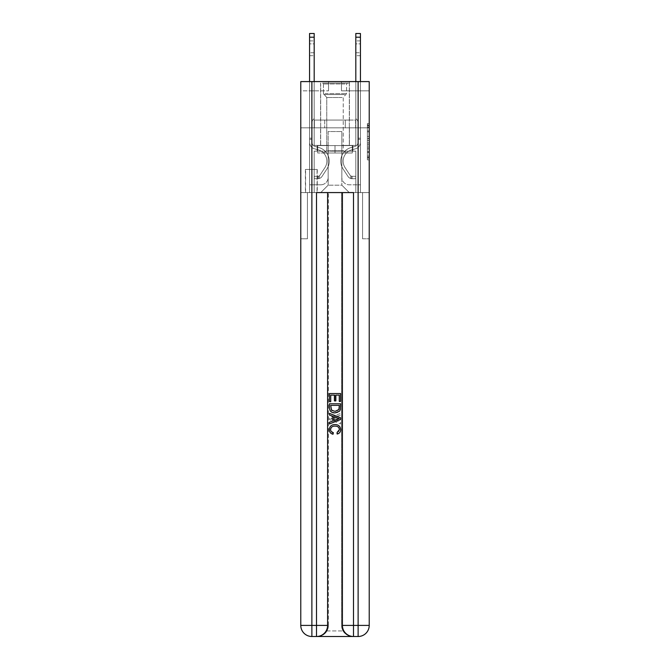 <?xml version="1.0" encoding="UTF-8"?>
<svg xmlns="http://www.w3.org/2000/svg" width="670" height="670" viewBox="0 0 670 670"><rect width="100%" height="100%" fill="white"/><g stroke="black" fill="none" stroke-linecap="round" stroke-linejoin="round"><path stroke-width="0.5" stroke-dasharray="3.35 2.51" d="M367.369 134.628L367.369 140.432L369.22 140.432L369.22 158.045L369.22 125.365L369.22 140.432L367.369 140.432L367.369 124.821L367.369 159.862L367.369 123.548L367.369 157.324L369.22 157.324L367.369 157.324L369.22 157.324L367.369 157.324L367.369 151.512L367.369 159.862L369.22 159.862L369.22 123.548L369.22 157.232L369.22 142.978L367.369 142.978L369.22 142.978L369.22 151.512L369.22 126.094L367.369 126.094L369.22 126.094L369.22 159.862L369.22 125.365L369.22 159.862L367.369 159.862L367.369 123.548L369.22 123.548L369.22 125.365L369.22 123.548L369.22 125.365L369.22 123.548L369.22 124.821L369.22 123.548L367.369 123.548L367.369 126.094L369.22 126.094L367.369 126.094L367.369 134.628L369.22 134.628M349.43 81.589L349.43 120.064L320.57 120.064L349.43 120.064L320.57 120.064L349.43 120.064L349.43 81.589L320.57 81.589L320.57 120.064L320.57 81.589L349.43 81.589M317.245 169.451L305.403 169.451L317.245 169.451L317.245 192.575L305.403 192.575L317.245 192.575M305.403 169.451L305.403 192.575M369.22 138.255L369.22 136.445L369.22 138.255L367.369 138.255L367.369 130.952L367.369 152.467L367.369 147.065L369.22 147.065L367.369 147.065L367.369 159.862L369.22 159.862L367.369 159.862L369.22 159.862L367.369 159.862L367.369 123.548L369.22 123.548L367.369 123.548L369.22 123.548L367.369 123.548L367.369 138.255L369.22 138.255M317.337 636.5C321.139 636.592 324.339 634.741 326.943 630.947A11.097 11.097 0 0 0 328.434 625.403L328.434 192.575L328.434 625.403A11.097 11.097 0 0 1 326.943 630.947C324.339 634.741 321.131 636.592 317.337 636.5A11.097 11.097 0 0 0 328.434 625.403A11.097 11.097 0 0 1 317.337 636.5L352.663 636.5C348.861 636.592 345.661 634.741 343.057 630.947C345.661 634.741 348.869 636.592 352.663 636.5A11.097 11.097 0 0 1 341.566 625.403A11.097 11.097 0 0 0 343.057 630.947A11.097 11.097 0 0 1 341.566 625.403L341.566 192.575L362.562 192.575L362.562 238.813L362.562 192.575L341.566 192.575L341.566 625.403A11.097 11.097 0 0 0 352.663 636.5L311.877 636.5A11.097 11.097 0 0 1 300.78 625.403L300.78 238.813L307.438 238.813L300.78 238.813L300.78 127.836L300.78 192.575L307.438 192.575L307.438 238.813L307.438 192.575L307.438 238.813L307.438 192.575L341.566 192.575L300.78 192.575L314.188 192.575L314.188 151.144L355.812 151.144L335 151.144L335 145.591L335 152.986L352.294 152.986L352.294 145.591L352.294 152.986L317.706 152.986L317.706 145.591L317.706 152.986L317.706 145.591L317.706 152.986L335 152.986L317.706 152.986L335 152.986L335 145.591L335 152.986L352.294 152.986L335 152.986L335 145.591L335 151.144L317.153 151.144L317.153 145.591L317.153 151.144L317.153 145.591L317.153 151.144L314.188 151.144L352.847 151.144L352.847 145.591L317.153 145.591L352.847 145.591L317.153 145.591L352.847 145.591L352.847 151.144L355.812 151.144L314.188 151.144L314.188 192.575L300.78 192.575L300.78 127.836L300.78 625.403L300.78 81.589L369.22 81.589L300.78 81.589L300.78 90.844L328.526 90.844L300.78 90.844L300.78 81.589L300.78 127.836L300.78 81.589L300.78 127.836L369.22 127.836L369.22 81.589L369.22 90.844L341.474 90.844L369.22 90.844L369.22 81.589L369.22 127.836L300.78 127.836L369.22 127.836L300.78 127.836L369.22 127.836L369.22 81.589L369.22 127.836L300.78 127.836L369.22 127.836L369.22 192.575L300.78 192.575L369.22 192.575L314.188 192.575L369.22 192.575L369.22 625.403L369.22 81.589L300.78 81.589L369.22 81.589L300.78 81.589L328.526 81.589L300.78 81.589L300.78 127.836L369.22 127.836L369.22 625.403A11.097 11.097 0 0 1 358.123 636.5L316.5 636.5A11.097 11.097 0 0 0 327.605 625.403L327.605 192.575L327.605 625.403A11.097 11.097 0 0 1 316.5 636.5L311.877 636.5L316.5 636.5A11.097 11.097 0 0 0 327.605 625.403A11.097 11.097 0 0 1 316.5 636.5L316.5 625.403L311.877 625.403L311.877 81.589M355.812 90.844L360.435 90.844L355.812 90.844L360.435 90.844L355.812 90.844L360.435 90.844L355.812 90.844L360.435 90.844L355.812 90.844L360.435 90.844L355.812 90.844L355.812 145.407L341.842 145.407L341.842 185.171L328.158 185.171L341.842 185.171L349.246 192.575L360.435 192.575L360.435 90.844L360.435 192.575L320.754 192.575L349.246 192.575L341.842 185.171L349.246 192.575L341.842 185.171L341.842 131.538L341.842 177.408A7.395 7.395 0 0 0 349.246 184.803L360.435 184.803L360.435 90.844L360.435 184.803L360.435 90.844L360.435 184.803L360.435 90.844L360.435 184.803L349.246 184.803A7.395 7.395 0 0 1 341.842 177.408A7.395 7.395 0 0 0 349.246 184.803A7.395 7.395 0 0 1 341.842 177.408A7.395 7.395 0 0 0 349.246 184.803A7.395 7.395 0 0 1 341.842 177.408A7.395 7.395 0 0 0 349.246 184.803A7.395 7.395 0 0 1 341.842 177.408L341.842 145.407L341.842 177.408L341.842 145.407L341.842 177.408L341.842 145.407L341.842 177.408L341.842 145.407L355.812 145.407L341.842 145.407L355.812 145.407L341.842 145.407L355.812 145.407L341.842 145.407L355.812 145.407L341.842 145.407L355.812 145.407L355.812 90.844M309.565 90.844L314.188 90.844L309.565 90.844L314.188 90.844L309.565 90.844L314.188 90.844L309.565 90.844L314.188 90.844L309.565 90.844L314.188 90.844L309.565 90.844L309.565 192.575L320.754 192.575L328.158 185.171L328.158 145.407L314.188 145.407L314.188 90.844L314.188 145.407L314.188 90.844L314.188 145.407L314.188 90.844L314.188 145.407L314.188 90.844L314.188 145.407L314.188 90.844L314.188 145.407L328.158 145.407L314.188 145.407L328.158 145.407L314.188 145.407L328.158 145.407L314.188 145.407L328.158 145.407L314.188 145.407L328.158 145.407L328.158 185.171L320.754 192.575L328.158 185.171L320.754 192.575L309.565 192.575L309.565 90.844L309.565 184.803L320.754 184.803A7.395 7.395 0 0 0 328.158 177.408L328.158 145.407L328.158 177.408A7.395 7.395 0 0 1 320.754 184.803A7.395 7.395 0 0 0 328.158 177.408A7.395 7.395 0 0 1 320.754 184.803A7.395 7.395 0 0 0 328.158 177.408A7.395 7.395 0 0 1 320.754 184.803A7.395 7.395 0 0 0 328.158 177.408A7.395 7.395 0 0 1 320.754 184.803L309.565 184.803L320.754 184.803L309.565 184.803L320.754 184.803L309.565 184.803L320.754 184.803L309.565 184.803L309.565 90.844M305.587 192.575L317.061 192.575L305.587 192.575L305.587 169.451L317.061 169.451L317.061 192.575L317.061 169.451L305.587 169.451L305.587 192.575M328.158 131.538L328.158 185.171L328.158 131.538L341.842 131.538L328.158 131.538M341.474 90.844L341.474 81.589L341.474 90.844M328.526 90.844L328.526 81.589L328.526 90.844M355.611 127.836L314.389 127.836L355.611 127.836L355.611 120.064L314.389 120.064L345.301 120.064L345.301 127.836L345.301 120.064L324.699 120.064L324.699 127.836L324.699 120.064L314.389 120.064L314.389 127.836L314.389 120.064L355.611 120.064L355.611 127.836M324.699 120.064L324.699 127.836L324.699 120.064M345.301 120.064L345.301 127.836L345.301 120.064M367.369 140.432L369.22 140.432L367.369 140.432M367.369 124.821L367.369 123.548L367.369 124.821L369.22 124.821L367.369 124.821M367.369 152.375L367.369 144.795L367.369 152.375L369.22 152.375L367.369 152.375M367.369 144.795L367.369 142.978L369.22 142.978L367.369 142.978L367.369 144.795L369.22 144.795L367.369 144.795M367.369 130.952L367.369 126.094L367.369 130.952L369.22 130.952L367.369 130.952M367.369 123.548L369.22 123.548L367.369 123.548L367.369 125.365L367.369 123.548L369.22 123.548M367.369 159.862L369.22 159.862L367.369 159.862L367.369 158.045L367.369 159.862M309.565 81.589L309.565 142.3A6.75 6.75 0 0 0 314.506 148.807A6.75 6.75 0 0 1 309.565 142.3A6.75 6.75 0 0 0 314.506 148.807A6.75 6.75 0 0 1 309.565 142.3A6.75 6.75 0 0 0 314.506 148.807A6.75 6.75 0 0 1 309.565 142.3A6.75 6.75 0 0 0 314.506 148.807A6.75 6.75 0 0 1 309.565 142.3A6.75 6.75 0 0 0 314.506 148.807A6.75 6.75 0 0 1 309.565 142.3A6.75 6.75 0 0 0 314.506 148.807A6.75 6.75 0 0 1 309.565 142.3A6.75 6.75 0 0 0 314.506 148.807L318.267 149.854A11.742 11.742 0 0 1 324.933 167.609A11.742 11.742 0 0 0 318.267 149.854A11.742 11.742 0 0 1 324.933 167.609A11.742 11.742 0 0 0 318.267 149.854L314.506 148.807L318.267 149.854A11.742 11.742 0 0 1 324.933 167.609A11.742 11.742 0 0 0 318.267 149.854L314.506 148.807L318.267 149.854A11.742 11.742 0 0 1 324.933 167.609A11.742 11.742 0 0 0 318.267 149.854A11.742 11.742 0 0 1 324.933 167.609A11.742 11.742 0 0 0 318.267 149.854L314.506 148.807L318.267 149.854A11.742 11.742 0 0 1 324.933 167.609A11.742 11.742 0 0 0 318.267 149.854A11.742 11.742 0 0 1 324.933 167.609L319.975 175.172L324.933 167.609A11.742 11.742 0 0 0 318.267 149.854L314.506 148.807L318.267 149.854A11.742 11.742 0 0 1 324.933 167.609L319.975 175.172L324.933 167.609A11.742 11.742 0 0 0 318.267 149.854A11.742 11.742 0 0 1 324.933 167.609L319.975 175.172L324.933 167.609A11.742 11.742 0 0 0 318.267 149.854A11.742 11.742 0 0 1 324.933 167.609L319.975 175.172A2.496 2.496 0 0 1 319.372 175.808C317.965 176.453 317.965 176.453 319.372 175.808C317.965 176.453 317.965 176.453 319.372 175.808A2.496 2.496 0 0 0 319.975 175.172L324.933 167.609L319.975 175.172A2.496 2.496 0 0 1 317.982 176.294A2.496 2.496 0 0 0 319.975 175.172A2.496 2.496 0 0 1 319.372 175.808C317.965 176.453 317.965 176.453 319.372 175.808C317.965 176.453 317.965 176.453 319.372 175.808A2.496 2.496 0 0 0 319.975 175.172L324.933 167.609A11.742 11.742 0 0 0 318.267 149.854A11.742 11.742 0 0 1 324.933 167.609L319.975 175.172A2.496 2.496 0 0 1 317.982 176.294A2.496 2.496 0 0 0 319.975 175.172A2.496 2.496 0 0 1 319.372 175.808C317.965 176.453 317.965 176.453 319.372 175.808C317.965 176.453 317.965 176.453 319.372 175.808A2.496 2.496 0 0 0 319.975 175.172L324.933 167.609L319.975 175.172A2.496 2.496 0 0 1 317.982 176.294A2.496 2.496 0 0 0 319.975 175.172A2.496 2.496 0 0 1 319.372 175.808C317.965 176.453 317.965 176.453 319.372 175.808C317.965 176.453 317.965 176.453 319.372 175.808A2.496 2.496 0 0 0 319.975 175.172L324.933 167.609L319.975 175.172A2.496 2.496 0 0 1 317.982 176.294A2.496 2.496 0 0 0 319.975 175.172A2.496 2.496 0 0 1 319.372 175.808C317.965 176.453 317.965 176.453 319.372 175.808C317.965 176.453 317.965 176.453 319.372 175.808A2.496 2.496 0 0 0 319.975 175.172L324.933 167.609A11.742 11.742 0 0 0 318.267 149.854A11.742 11.742 0 0 1 324.933 167.609L319.975 175.172A2.496 2.496 0 0 1 317.982 176.294A2.496 2.496 0 0 0 319.975 175.172A2.496 2.496 0 0 1 319.372 175.808A2.496 2.496 0 0 0 319.975 175.172L324.933 167.609L319.975 175.172A2.496 2.496 0 0 1 317.982 176.294L314.28 176.294L314.28 178.697L314.28 176.294L317.982 176.294L317.982 178.697L314.28 178.697L317.982 178.697L317.982 176.294L314.28 176.294L314.28 178.697L314.28 176.294L317.982 176.294L317.982 178.697L314.28 178.697L317.982 178.697L317.982 176.294L314.28 176.294L314.28 178.697L314.28 176.294L317.982 176.294L317.982 178.697L314.28 178.697L317.982 178.697L317.982 176.294L314.28 176.294L314.28 178.697L314.28 176.294L317.982 176.294L317.982 178.697L314.28 178.697L317.982 178.697L317.982 176.294L314.28 176.294L314.28 178.697L314.28 176.294L317.982 176.294L317.982 178.697L314.28 178.697L317.982 178.697L317.982 176.294L314.28 176.294L317.982 176.294L317.982 178.697L317.982 176.294A2.496 2.496 0 0 0 319.975 175.172L324.933 167.609A11.742 11.742 0 0 0 318.267 149.854L314.506 148.807A6.75 6.75 0 0 1 309.565 142.3L309.565 33.5L309.565 142.3A6.75 6.75 0 0 0 314.506 148.807A6.75 6.75 0 0 1 309.565 142.3L309.565 37.202L309.565 142.3A6.75 6.75 0 0 0 314.506 148.807A6.75 6.75 0 0 1 309.565 142.3L309.565 37.202L309.565 142.3A6.75 6.75 0 0 0 314.506 148.807A6.75 6.75 0 0 1 309.565 142.3L309.565 37.202L309.565 142.3A6.75 6.75 0 0 0 314.506 148.807L318.267 149.854L314.506 148.807A6.75 6.75 0 0 1 309.565 142.3L309.565 37.202L309.565 142.3A6.75 6.75 0 0 0 314.506 148.807A6.75 6.75 0 0 1 309.565 142.3L309.565 33.5L314.188 33.5L314.188 118.59L313.15 119.629A4.02 4.02 0 0 0 311.969 122.468A4.02 4.02 0 0 1 313.15 119.629L314.188 118.59L314.188 33.5L309.565 33.5L314.188 33.5L314.188 118.59L313.15 119.629A4.02 4.02 0 0 0 311.969 122.468A4.02 4.02 0 0 1 313.15 119.629L314.188 118.59L314.188 33.5L309.565 33.5L314.188 33.5L314.188 118.59L313.15 119.629A4.02 4.02 0 0 0 311.969 122.468A4.02 4.02 0 0 1 313.15 119.629L314.188 118.59L314.188 33.5L309.565 33.5L314.188 33.5L314.188 118.59L313.15 119.629A4.02 4.02 0 0 0 311.969 122.468A4.02 4.02 0 0 1 313.15 119.629L314.188 118.59L314.188 33.5L309.565 33.5L314.188 33.5L314.188 118.59L313.15 119.629A4.02 4.02 0 0 0 311.969 122.468A4.02 4.02 0 0 1 313.15 119.629L314.188 118.59L314.188 33.5L309.565 33.5L314.188 33.5L314.188 118.59L313.15 119.629A4.02 4.02 0 0 0 311.969 122.468A4.02 4.02 0 0 1 313.15 119.629L314.188 118.59L314.188 81.589M311.969 138.196L309.565 138.196L311.969 138.196L311.969 142.3L311.969 122.468L311.969 142.3L311.969 138.196L309.565 138.196L311.969 138.196L311.969 142.3A4.347 4.347 0 0 0 315.151 146.487A4.347 4.347 0 0 1 311.969 142.3L311.969 122.468L311.969 142.3A4.347 4.347 0 0 0 315.151 146.487A4.347 4.347 0 0 1 311.969 142.3L311.969 122.468L311.969 142.3L311.969 138.196L309.565 138.196L311.969 138.196L311.969 142.3A4.347 4.347 0 0 0 315.151 146.487A4.347 4.347 0 0 1 311.969 142.3L311.969 122.468L311.969 142.3A4.347 4.347 0 0 0 315.151 146.487L318.912 147.534L315.151 146.487A4.347 4.347 0 0 1 311.969 142.3L311.969 138.196M317.982 178.697A4.899 4.899 0 0 0 321.985 176.486L326.943 168.932A14.154 14.154 0 0 0 318.912 147.534L315.151 146.487A4.347 4.347 0 0 1 311.969 142.3A4.347 4.347 0 0 0 315.151 146.487A4.347 4.347 0 0 1 311.969 142.3L311.969 122.468L311.969 142.3A4.347 4.347 0 0 0 315.151 146.487L318.912 147.534L315.151 146.487A4.347 4.347 0 0 1 311.969 142.3A4.347 4.347 0 0 0 315.151 146.487A4.347 4.347 0 0 1 311.969 142.3A4.347 4.347 0 0 0 315.151 146.487L318.912 147.534A14.154 14.154 0 0 1 326.943 168.932A14.154 14.154 0 0 0 318.912 147.534L315.151 146.487A4.347 4.347 0 0 1 311.969 142.3A4.347 4.347 0 0 0 315.151 146.487L318.912 147.534L315.151 146.487A4.347 4.347 0 0 1 311.969 142.3A4.347 4.347 0 0 0 315.151 146.487A4.347 4.347 0 0 1 311.969 142.3A4.347 4.347 0 0 0 315.151 146.487L318.912 147.534L315.151 146.487A4.347 4.347 0 0 1 311.969 142.3A4.347 4.347 0 0 0 315.151 146.487L318.912 147.534A14.154 14.154 0 0 1 326.943 168.932A14.154 14.154 0 0 0 318.912 147.534L315.151 146.487L318.912 147.534A14.154 14.154 0 0 1 326.943 168.932L321.985 176.486L326.943 168.932A14.154 14.154 0 0 0 318.912 147.534L315.151 146.487L318.912 147.534A14.154 14.154 0 0 1 326.943 168.932A14.154 14.154 0 0 0 318.912 147.534L315.151 146.487L318.912 147.534A14.154 14.154 0 0 1 326.943 168.932A14.154 14.154 0 0 0 318.912 147.534L315.151 146.487L318.912 147.534A14.154 14.154 0 0 1 326.943 168.932L321.985 176.486L326.943 168.932A14.154 14.154 0 0 0 318.912 147.534A14.154 14.154 0 0 1 326.943 168.932A14.154 14.154 0 0 0 318.912 147.534A14.154 14.154 0 0 1 326.943 168.932L321.985 176.486A4.899 4.899 0 0 1 319.372 178.471A4.899 4.899 0 0 0 321.985 176.486L326.943 168.932A14.154 14.154 0 0 0 318.912 147.534A14.154 14.154 0 0 1 326.943 168.932L321.985 176.486L326.943 168.932A14.154 14.154 0 0 0 318.912 147.534A14.154 14.154 0 0 1 326.943 168.932A14.154 14.154 0 0 0 318.912 147.534A14.154 14.154 0 0 1 326.943 168.932L321.985 176.486L326.943 168.932A14.154 14.154 0 0 0 318.912 147.534A14.154 14.154 0 0 1 326.943 168.932L321.985 176.486A4.899 4.899 0 0 1 319.372 178.471C317.949 178.773 317.949 178.773 319.372 178.471C317.949 178.773 317.949 178.773 319.372 178.471A4.899 4.899 0 0 0 321.985 176.486L326.943 168.932L321.985 176.486A4.899 4.899 0 0 1 319.372 178.471C317.949 178.773 317.949 178.773 319.372 178.471C317.949 178.773 317.949 178.773 319.372 178.471A4.899 4.899 0 0 0 321.985 176.486L326.943 168.932L321.985 176.486A4.899 4.899 0 0 1 319.372 178.471C317.949 178.773 317.949 178.773 319.372 178.471C317.949 178.773 317.949 178.773 319.372 178.471A4.899 4.899 0 0 0 321.985 176.486L326.943 168.932L321.985 176.486A4.899 4.899 0 0 1 319.372 178.471C317.949 178.773 317.949 178.773 319.372 178.471C317.949 178.773 317.949 178.773 319.372 178.471A4.899 4.899 0 0 0 321.985 176.486L326.943 168.932L321.985 176.486A4.899 4.899 0 0 1 319.372 178.471C317.949 178.773 317.949 178.773 319.372 178.471C317.949 178.773 317.949 178.773 319.372 178.471A4.899 4.899 0 0 0 321.985 176.486A4.899 4.899 0 0 1 317.982 178.697A4.899 4.899 0 0 0 321.985 176.486A4.899 4.899 0 0 1 317.982 178.697A4.899 4.899 0 0 0 321.985 176.486A4.899 4.899 0 0 1 317.982 178.697A4.899 4.899 0 0 0 321.985 176.486A4.899 4.899 0 0 1 317.982 178.697A4.899 4.899 0 0 0 321.985 176.486A4.899 4.899 0 0 1 317.982 178.697A4.899 4.899 0 0 0 321.985 176.486A4.899 4.899 0 0 1 317.982 178.697L314.28 178.697L317.982 178.697M309.565 43.86L309.565 55.694L309.565 40.895L309.565 55.694L309.565 40.895L309.565 55.694L309.565 40.895L309.565 55.694L309.565 40.895L309.565 55.694L309.565 40.895L309.565 55.694L309.565 43.86L314.188 43.86L314.188 52.737L314.188 40.895L314.188 55.694L314.188 40.895L314.188 55.694L314.188 40.895L314.188 55.694L314.188 40.895L314.188 55.694L314.188 40.895L314.188 55.694L314.188 40.895L314.188 43.86L309.565 43.86M360.435 81.589L360.435 142.3A6.75 6.75 0 0 1 355.494 148.807A6.75 6.75 0 0 0 360.435 142.3A6.75 6.75 0 0 1 355.494 148.807A6.75 6.75 0 0 0 360.435 142.3L360.435 138.196L358.031 138.196L360.435 138.196L360.435 142.3A6.75 6.75 0 0 1 355.494 148.807A6.75 6.75 0 0 0 360.435 142.3L360.435 138.196L360.435 142.3A6.75 6.75 0 0 1 355.494 148.807A6.75 6.75 0 0 0 360.435 142.3A6.75 6.75 0 0 1 355.494 148.807A6.75 6.75 0 0 0 360.435 142.3L360.435 138.196L358.031 138.196L358.031 142.3A4.347 4.347 0 0 1 354.849 146.487A4.347 4.347 0 0 0 358.031 142.3L358.031 138.196L358.031 142.3A4.347 4.347 0 0 1 354.849 146.487A4.347 4.347 0 0 0 358.031 142.3A4.347 4.347 0 0 1 354.849 146.487A4.347 4.347 0 0 0 358.031 142.3L358.031 138.196L358.031 142.3A4.347 4.347 0 0 1 354.849 146.487A4.347 4.347 0 0 0 358.031 142.3A4.347 4.347 0 0 1 354.849 146.487L351.088 147.534L354.849 146.487A4.347 4.347 0 0 0 358.031 142.3L358.031 138.196L358.031 142.3A4.347 4.347 0 0 1 354.849 146.487L351.088 147.534L354.849 146.487A4.347 4.347 0 0 0 358.031 142.3A4.347 4.347 0 0 1 354.849 146.487L351.088 147.534L354.849 146.487A4.347 4.347 0 0 0 358.031 142.3A4.347 4.347 0 0 1 354.849 146.487L351.088 147.534A14.154 14.154 0 0 0 343.057 168.932A14.154 14.154 0 0 1 351.088 147.534L354.849 146.487A4.347 4.347 0 0 0 358.031 142.3L358.031 138.196L358.031 142.3A4.347 4.347 0 0 1 354.849 146.487L351.088 147.534A14.154 14.154 0 0 0 343.057 168.932A14.154 14.154 0 0 1 351.088 147.534A14.154 14.154 0 0 0 343.057 168.932A14.154 14.154 0 0 1 351.088 147.534L354.849 146.487L351.088 147.534A14.154 14.154 0 0 0 343.057 168.932A14.154 14.154 0 0 1 351.088 147.534L354.849 146.487L351.088 147.534A14.154 14.154 0 0 0 343.057 168.932A14.154 14.154 0 0 1 351.088 147.534A14.154 14.154 0 0 0 343.057 168.932A14.154 14.154 0 0 1 351.088 147.534L354.849 146.487A4.347 4.347 0 0 0 358.031 142.3A4.347 4.347 0 0 1 354.849 146.487L351.088 147.534A14.154 14.154 0 0 0 343.057 168.932L348.015 176.486L343.057 168.932A14.154 14.154 0 0 1 351.088 147.534A14.154 14.154 0 0 0 343.057 168.932L348.015 176.486L343.057 168.932A14.154 14.154 0 0 1 351.088 147.534A14.154 14.154 0 0 0 343.057 168.932L348.015 176.486L343.057 168.932A14.154 14.154 0 0 1 351.088 147.534L354.849 146.487L351.088 147.534A14.154 14.154 0 0 0 343.057 168.932L348.015 176.486A4.899 4.899 0 0 0 350.628 178.471C352.052 178.773 352.052 178.773 350.628 178.471C352.052 178.773 352.052 178.773 350.628 178.471A4.899 4.899 0 0 1 348.015 176.486L343.057 168.932L348.015 176.486A4.899 4.899 0 0 0 352.018 178.697A4.899 4.899 0 0 1 348.015 176.486A4.899 4.899 0 0 0 350.628 178.471C352.052 178.773 352.052 178.773 350.628 178.471C352.052 178.773 352.052 178.773 350.628 178.471A4.899 4.899 0 0 1 348.015 176.486L343.057 168.932A14.154 14.154 0 0 1 351.088 147.534A14.154 14.154 0 0 0 343.057 168.932L348.015 176.486A4.899 4.899 0 0 0 352.018 178.697A4.899 4.899 0 0 1 348.015 176.486A4.899 4.899 0 0 0 350.628 178.471C352.052 178.773 352.052 178.773 350.628 178.471C352.052 178.773 352.052 178.773 350.628 178.471A4.899 4.899 0 0 1 348.015 176.486L343.057 168.932L348.015 176.486A4.899 4.899 0 0 0 352.018 178.697A4.899 4.899 0 0 1 348.015 176.486A4.899 4.899 0 0 0 350.628 178.471C352.052 178.773 352.052 178.773 350.628 178.471C352.052 178.773 352.052 178.773 350.628 178.471A4.899 4.899 0 0 1 348.015 176.486L343.057 168.932L348.015 176.486A4.899 4.899 0 0 0 352.018 178.697A4.899 4.899 0 0 1 348.015 176.486A4.899 4.899 0 0 0 350.628 178.471C352.052 178.773 352.052 178.773 350.628 178.471C352.052 178.773 352.052 178.773 350.628 178.471A4.899 4.899 0 0 1 348.015 176.486L343.057 168.932A14.154 14.154 0 0 1 351.088 147.534A14.154 14.154 0 0 0 343.057 168.932L348.015 176.486A4.899 4.899 0 0 0 352.018 178.697A4.899 4.899 0 0 1 348.015 176.486A4.899 4.899 0 0 0 350.628 178.471C352.052 178.773 352.052 178.773 350.628 178.471C352.052 178.773 352.052 178.773 350.628 178.471A4.899 4.899 0 0 1 348.015 176.486L343.057 168.932L348.015 176.486A4.899 4.899 0 0 0 352.018 178.697L355.72 178.697L352.018 178.697A4.899 4.899 0 0 1 348.015 176.486L343.057 168.932A14.154 14.154 0 0 1 351.088 147.534L354.849 146.487A4.347 4.347 0 0 0 358.031 142.3L358.031 138.196L358.031 139.301L358.031 138.196L360.435 138.196L360.435 142.3A6.75 6.75 0 0 1 355.494 148.807A6.75 6.75 0 0 0 360.435 142.3A6.75 6.75 0 0 1 355.494 148.807L351.733 149.854L355.494 148.807A6.75 6.75 0 0 0 360.435 142.3L360.435 139.301L360.435 142.3A6.75 6.75 0 0 1 355.494 148.807L351.733 149.854L355.494 148.807A6.75 6.75 0 0 0 360.435 142.3A6.75 6.75 0 0 1 355.494 148.807L351.733 149.854L355.494 148.807A6.75 6.75 0 0 0 360.435 142.3A6.75 6.75 0 0 1 355.494 148.807L351.733 149.854A11.742 11.742 0 0 0 345.067 167.609A11.742 11.742 0 0 1 351.733 149.854A11.742 11.742 0 0 0 345.067 167.609A11.742 11.742 0 0 1 351.733 149.854L355.494 148.807A6.75 6.75 0 0 0 360.435 142.3A6.75 6.75 0 0 1 355.494 148.807L351.733 149.854A11.742 11.742 0 0 0 345.067 167.609A11.742 11.742 0 0 1 351.733 149.854L355.494 148.807L351.733 149.854A11.742 11.742 0 0 0 345.067 167.609A11.742 11.742 0 0 1 351.733 149.854A11.742 11.742 0 0 0 345.067 167.609A11.742 11.742 0 0 1 351.733 149.854L355.494 148.807L351.733 149.854A11.742 11.742 0 0 0 345.067 167.609A11.742 11.742 0 0 1 351.733 149.854A11.742 11.742 0 0 0 345.067 167.609L350.025 175.172L345.067 167.609A11.742 11.742 0 0 1 351.733 149.854L355.494 148.807A6.75 6.75 0 0 0 360.435 142.3A6.75 6.75 0 0 1 355.494 148.807L351.733 149.854A11.742 11.742 0 0 0 345.067 167.609L350.025 175.172L345.067 167.609A11.742 11.742 0 0 1 351.733 149.854A11.742 11.742 0 0 0 345.067 167.609L350.025 175.172L345.067 167.609A11.742 11.742 0 0 1 351.733 149.854A11.742 11.742 0 0 0 345.067 167.609L350.025 175.172A2.496 2.496 0 0 0 350.628 175.808C352.035 176.453 352.035 176.453 350.628 175.808C352.035 176.453 352.035 176.453 350.628 175.808A2.496 2.496 0 0 1 350.025 175.172L345.067 167.609L350.025 175.172A2.496 2.496 0 0 0 352.018 176.294A2.496 2.496 0 0 1 350.025 175.172A2.496 2.496 0 0 0 350.628 175.808C352.035 176.453 352.035 176.453 350.628 175.808C352.035 176.453 352.035 176.453 350.628 175.808A2.496 2.496 0 0 1 350.025 175.172L345.067 167.609A11.742 11.742 0 0 1 351.733 149.854L355.494 148.807L351.733 149.854A11.742 11.742 0 0 0 345.067 167.609L350.025 175.172A2.496 2.496 0 0 0 352.018 176.294A2.496 2.496 0 0 1 350.025 175.172A2.496 2.496 0 0 0 350.628 175.808C352.035 176.453 352.035 176.453 350.628 175.808C352.035 176.453 352.035 176.453 350.628 175.808A2.496 2.496 0 0 1 350.025 175.172L345.067 167.609L350.025 175.172A2.496 2.496 0 0 0 352.018 176.294A2.496 2.496 0 0 1 350.025 175.172A2.496 2.496 0 0 0 350.628 175.808C352.035 176.453 352.035 176.453 350.628 175.808C352.035 176.453 352.035 176.453 350.628 175.808A2.496 2.496 0 0 1 350.025 175.172L345.067 167.609L350.025 175.172A2.496 2.496 0 0 0 352.018 176.294A2.496 2.496 0 0 1 350.025 175.172A2.496 2.496 0 0 0 350.628 175.808C352.035 176.453 352.035 176.453 350.628 175.808C352.035 176.453 352.035 176.453 350.628 175.808A2.496 2.496 0 0 1 350.025 175.172L345.067 167.609A11.742 11.742 0 0 1 351.733 149.854A11.742 11.742 0 0 0 345.067 167.609L350.025 175.172A2.496 2.496 0 0 0 352.018 176.294A2.496 2.496 0 0 1 350.025 175.172A2.496 2.496 0 0 0 350.628 175.808A2.496 2.496 0 0 1 350.025 175.172L345.067 167.609L350.025 175.172A2.496 2.496 0 0 0 352.018 176.294L355.72 176.294L355.72 178.697L355.72 176.294L352.018 176.294L352.018 178.697L355.72 178.697L352.018 178.697L352.018 176.294L355.72 176.294L355.72 178.697L355.72 176.294L352.018 176.294L352.018 178.697L355.72 178.697L352.018 178.697L352.018 176.294L355.72 176.294L355.72 178.697L355.72 176.294L352.018 176.294L352.018 178.697L355.72 178.697L352.018 178.697L352.018 176.294L355.72 176.294L355.72 178.697L355.72 176.294L352.018 176.294L352.018 178.697L355.72 178.697L352.018 178.697L352.018 176.294L355.72 176.294L355.72 178.697L355.72 176.294L352.018 176.294L352.018 178.697L355.72 178.697L352.018 178.697L352.018 176.294L355.72 176.294L352.018 176.294L352.018 178.697L352.018 176.294A2.496 2.496 0 0 1 350.025 175.172L345.067 167.609A11.742 11.742 0 0 1 351.733 149.854L355.494 148.807A6.75 6.75 0 0 0 360.435 142.3L360.435 33.5M355.812 81.589L355.812 37.202L355.812 118.59L356.85 119.629A4.02 4.02 0 0 1 358.031 122.468A4.02 4.02 0 0 0 356.85 119.629L355.812 118.59L355.812 33.5L355.812 118.59L356.85 119.629A4.02 4.02 0 0 1 358.031 122.468A4.02 4.02 0 0 0 356.85 119.629L355.812 118.59L355.812 33.5L355.812 118.59L356.85 119.629A4.02 4.02 0 0 1 358.031 122.468A4.02 4.02 0 0 0 356.85 119.629L355.812 118.59L355.812 33.5L355.812 118.59L356.85 119.629A4.02 4.02 0 0 1 358.031 122.468A4.02 4.02 0 0 0 356.85 119.629L355.812 118.59L355.812 33.5L355.812 118.59L356.85 119.629A4.02 4.02 0 0 1 358.031 122.468A4.02 4.02 0 0 0 356.85 119.629L355.812 118.59L355.812 33.5L355.812 37.202L360.435 37.202M358.031 142.3L358.031 122.468A4.02 4.02 0 0 0 356.85 119.629A4.02 4.02 0 0 1 358.031 122.468L358.031 142.3A4.347 4.347 0 0 1 354.849 146.487A4.347 4.347 0 0 0 358.031 142.3A4.347 4.347 0 0 1 354.849 146.487A4.347 4.347 0 0 0 358.031 142.3M360.435 43.86L360.435 55.694L360.435 40.895L360.435 55.694L360.435 40.895L360.435 55.694L360.435 40.895L360.435 55.694L360.435 40.895L360.435 55.694L360.435 40.895L360.435 55.694L360.435 43.86L355.812 43.86L355.812 52.737L355.812 40.895L355.812 55.694L355.812 40.895L355.812 55.694L355.812 40.895L355.812 55.694L355.812 40.895L355.812 55.694L355.812 40.895L355.812 55.694L355.812 40.895L355.812 43.86L360.435 43.86M358.031 138.196L360.435 138.196L360.435 139.301L360.435 138.196L358.031 138.196M324.188 83.072L347.487 83.072L324.188 83.072M345.008 83.993L323.442 83.993L345.008 83.993M324.59 152.986L347.026 152.986L324.59 152.986M327.873 150.8L343.233 150.8L327.873 150.8M342.127 97.502L326.767 97.502L342.127 97.502M322.588 83.072L349.338 83.072L322.588 83.072M322.588 145.591L349.338 145.591L322.588 145.591M352.294 145.591L352.294 152.986L352.294 145.591M349.43 127.836L349.43 145.591L320.57 145.591L349.43 145.591L320.57 145.591L349.43 145.591L349.43 127.836L320.57 127.836L320.57 145.591L320.57 127.836L349.43 127.836M334.908 426.137C337.512 425.994 339.012 427.142 339.414 429.562C339.288 431.296 338.358 432.334 336.633 432.678L336.993 434.244C339.347 433.632 340.578 432.117 340.695 429.713C340.394 426.304 338.467 424.587 334.916 424.571C331.508 424.638 329.64 426.346 329.305 429.679C329.364 431.874 330.444 433.297 332.538 433.959L332.873 432.393L330.586 429.604C330.921 427.209 332.362 426.053 334.908 426.137C337.512 425.994 339.012 427.142 339.414 429.562C339.288 431.296 338.358 432.334 336.633 432.678L336.993 434.244C339.347 433.632 340.578 432.117 340.695 429.713C340.394 426.304 338.467 424.587 334.916 424.571C331.508 424.638 329.64 426.346 329.305 429.679C329.364 431.874 330.444 433.297 332.538 433.959L332.873 432.393L330.586 429.604C330.921 427.209 332.362 426.053 334.908 426.137M337.136 416.296L340.553 415.031L340.553 413.373L329.447 417.779L329.447 419.546L340.553 423.951L340.553 422.293L337.136 421.028L337.136 416.296L340.553 415.031L340.553 413.373L329.447 417.779L329.447 419.546L340.553 423.951L340.553 422.293L337.136 421.028L337.136 416.296M339.271 401.657L340.553 401.657L340.553 393.55L329.447 393.55L329.447 401.372L330.729 401.372L330.729 395.116L334.146 395.116L334.146 400.945L335.427 400.945L335.427 395.116L339.271 395.116L339.271 401.657L340.553 401.657L340.553 393.55L329.447 393.55L329.447 401.372L330.729 401.372L330.729 395.116L334.146 395.116L334.146 400.945L335.427 400.945L335.427 395.116L339.271 395.116L339.271 401.657M327.605 192.575L327.605 625.403L316.5 625.403L316.5 192.575L353.5 192.575L342.395 192.575L342.395 625.403A11.097 11.097 0 0 0 353.5 636.5L358.123 636.5A11.097 11.097 0 0 0 369.22 625.403A11.097 11.097 0 0 1 358.123 636.5L352.663 636.5M334.941 412.904C338.492 412.913 340.36 411.204 340.553 407.77L340.553 403.792L329.447 403.792L329.615 409.554L330.402 411.162L334.941 412.904C338.492 412.913 340.36 411.204 340.553 407.77L340.553 403.792L329.447 403.792L329.615 409.554L330.402 411.162L334.941 412.904M362.562 192.575L369.22 192.575L369.22 127.836L369.22 192.575L362.562 192.575L362.562 238.813L362.562 192.575M355.812 151.144L355.812 192.575L355.812 151.144M342.395 192.575L342.395 625.403L353.5 625.403L353.5 192.575L342.395 192.575L342.395 625.403A11.097 11.097 0 0 0 353.5 636.5A11.097 11.097 0 0 1 342.395 625.403A11.097 11.097 0 0 0 353.5 636.5L353.5 625.403L369.22 625.403A11.097 11.097 0 0 1 358.123 636.5L358.123 81.589M339.271 405.358L338.484 410.266L334.916 411.338L330.963 409.445L330.729 405.358L339.271 405.358L338.484 410.266L334.916 411.338L330.963 409.445L330.729 405.358L339.271 405.358L330.729 405.358L331.516 410.266L335.084 411.338L339.037 409.445L339.271 405.358M332.781 417.904L335.854 416.765L335.854 420.559L330.729 418.666L335.854 416.765L335.854 420.559L330.729 418.666L332.781 417.904M335.092 426.137C332.488 425.994 330.988 427.142 330.586 429.562C330.712 431.296 331.642 432.334 333.367 432.678L333.007 434.244C330.653 433.632 329.422 432.117 329.305 429.713C329.606 426.304 331.533 424.587 335.084 424.571C338.492 424.638 340.36 426.346 340.695 429.679C340.636 431.874 339.556 433.297 337.462 433.959L337.127 432.393L339.414 429.604C339.079 427.209 337.638 426.053 335.092 426.137M332.864 416.296L329.447 415.031L329.447 413.373L340.553 417.779L340.553 419.546L329.447 423.951L329.447 422.293L332.864 421.028L332.864 416.296M330.729 401.657L329.447 401.657L329.447 393.55L340.553 393.55L340.553 401.372L339.271 401.372L339.271 395.116L335.854 395.116L335.854 400.945L334.573 400.945L334.573 395.116L330.729 395.116L330.729 401.657M335.059 412.904C331.508 412.913 329.64 411.204 329.447 407.77L329.447 403.792L340.553 403.792L340.385 409.554L339.598 411.162L335.059 412.904M341.566 192.575L341.566 625.403L341.566 192.575M352.847 145.591L352.847 151.144L352.847 145.591M314.188 151.144L314.188 192.575L314.188 151.144M311.877 636.5A11.097 11.097 0 0 1 300.78 625.403L311.877 625.403L311.877 636.5A11.097 11.097 0 0 1 300.78 625.403M337.219 417.904L334.146 416.765L334.146 420.559L339.271 418.666L337.219 417.904M319.372 178.471C317.949 178.773 317.949 178.773 319.372 178.471C317.949 178.773 317.949 178.773 319.372 178.471L319.372 175.808C317.965 176.453 317.965 176.453 319.372 175.808C317.965 176.453 317.965 176.453 319.372 175.808L319.372 178.471M314.188 52.737L314.188 55.694L314.188 52.737L309.565 52.737L314.188 52.737M314.28 178.697L314.28 176.294L314.28 178.697M355.812 118.59L356.85 119.629L355.812 118.59M350.628 175.808C352.035 176.453 352.035 176.453 350.628 175.808C352.035 176.453 352.035 176.453 350.628 175.808L350.628 178.471L350.628 175.808M355.812 52.737L355.812 55.694L355.812 52.737L360.435 52.737L355.812 52.737M355.812 33.5L355.812 37.202M355.72 178.697L355.72 176.294L355.72 178.697M367.369 151.512L369.22 151.512L367.369 151.512M367.369 148.79L369.22 148.79M367.369 131.906L369.22 131.906L367.369 131.906M367.369 125.365L369.22 125.365M367.369 158.045L369.22 158.045M367.369 156.051L369.22 156.051M367.369 127.367L369.22 127.367M367.369 138.623L369.22 138.623L367.369 138.623M367.369 148.882L369.22 148.882L367.369 148.882M367.369 152.467L369.22 152.467L367.369 152.467M367.369 136.445L369.22 136.445L367.369 136.445M311.969 139.301L309.565 139.301L311.969 139.301M314.188 37.202L309.565 37.202M358.031 139.301L360.435 139.301L358.031 139.301M324.992 93.632L346.558 93.632L324.992 93.632M344.682 94.545L323.819 94.545L344.682 94.545M362.562 238.813L369.22 238.813L362.562 238.813M326.943 630.947L343.057 630.947L326.943 630.947M367.369 157.232L369.22 157.232M367.369 157.324L369.22 157.324M367.369 126.094L369.22 126.094M309.565 40.895L314.188 40.895L309.565 40.895M309.565 55.694L314.188 55.694L309.565 55.694M318.258 176.269L318.258 178.689L318.258 176.269M360.435 40.895L355.812 40.895L360.435 40.895M360.435 55.694L355.812 55.694L360.435 55.694M351.742 176.269L351.742 178.689L351.742 176.269M346.558 83.993L347.487 83.072L346.558 83.993L346.558 93.632L343.233 97.502L343.233 150.8L347.026 152.986L343.233 150.8L343.233 97.502L346.558 93.632L346.558 83.993M320.662 83.072L320.662 145.591L320.662 83.072M349.338 83.072L349.338 145.591L349.338 83.072M323.442 93.632L323.442 83.993L322.513 83.072L323.442 83.993L323.442 93.632L326.767 97.502L326.767 150.8L322.974 152.986L326.767 150.8L326.767 97.502L323.442 93.632"/><path stroke-width="1" d="M355.812 81.589L355.812 33.5L360.435 33.5L360.435 81.589M355.812 33.5L360.435 33.5M317.337 636.5L352.663 636.5M300.78 625.403A11.097 11.097 0 0 0 311.877 636.5A11.097 11.097 0 0 1 300.78 625.403L300.78 81.589L311.877 81.589L311.877 625.403L300.78 625.403A11.097 11.097 0 0 0 311.877 636.5L316.5 636.5A11.097 11.097 0 0 0 327.605 625.403L316.5 625.403L316.5 192.575L353.5 192.575L353.5 625.403L358.123 625.403L358.123 81.589L369.22 81.589L369.22 625.403L358.123 625.403L358.123 636.5L353.5 636.5A11.097 11.097 0 0 1 342.395 625.403L342.395 192.575M311.877 81.589L358.123 81.589M327.605 192.575L327.605 625.403A11.097 11.097 0 0 1 316.5 636.5L316.5 625.403L311.877 625.403L311.877 636.5M358.123 636.5A11.097 11.097 0 0 0 369.22 625.403A11.097 11.097 0 0 1 358.123 636.5M329.447 401.657L329.447 393.55L340.553 393.55L340.553 401.372L339.271 401.372L339.271 395.116L335.854 395.116L335.854 400.945L334.573 400.945L334.573 395.116L330.729 395.116L330.729 401.657L329.447 401.657M329.447 407.77L329.447 403.792L340.553 403.792L340.385 409.554L339.598 411.162L335.059 412.904C331.508 412.913 329.64 411.204 329.447 407.77M330.729 405.358L331.516 410.266L335.084 411.338L339.037 409.445L339.271 405.358L330.729 405.358M329.447 415.031L329.447 413.373L340.553 417.779L340.553 419.546L329.447 423.951L329.447 422.293L332.864 421.028L332.864 416.296L329.447 415.031M337.219 417.904L334.146 416.765L334.146 420.559L339.271 418.666L337.219 417.904M330.586 429.562C330.712 431.296 331.642 432.334 333.367 432.678L333.007 434.244C330.653 433.632 329.422 432.117 329.305 429.713C329.606 426.304 331.533 424.587 335.084 424.571C338.492 424.638 340.36 426.346 340.695 429.679C340.636 431.874 339.556 433.297 337.462 433.959L337.127 432.393L339.414 429.604C339.079 427.209 337.638 426.053 335.092 426.137C332.488 425.994 330.988 427.142 330.586 429.562M314.188 81.589L314.188 37.202L309.565 37.202L309.565 33.5L314.188 33.5L314.188 37.202M309.565 81.589L309.565 37.202M342.395 625.403A11.097 11.097 0 0 0 353.5 636.5L353.5 625.403L342.395 625.403M355.812 37.202L360.435 37.202"/></g></svg>
